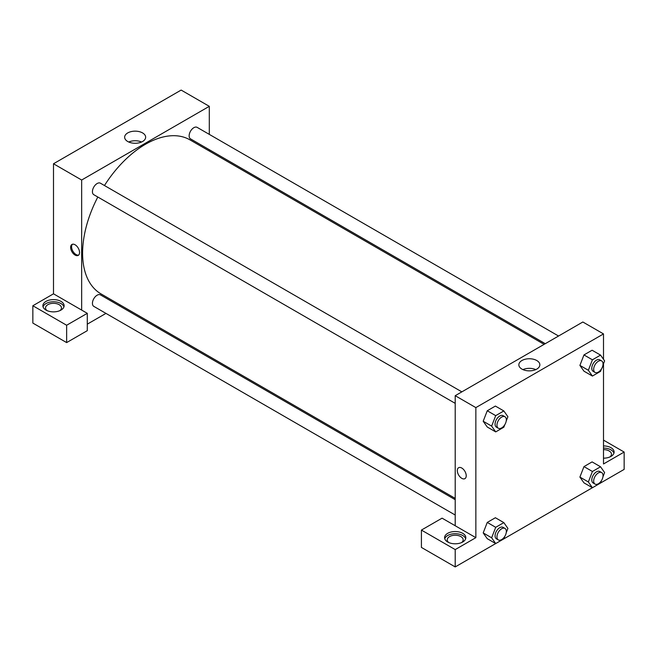 <?xml version="1.0" encoding="UTF-8"?>
<svg xmlns="http://www.w3.org/2000/svg" width="657" height="657" viewBox="0 0 657 657"><rect width="100%" height="100%" fill="white"/><g stroke="black" fill="none" stroke-linecap="round" stroke-linejoin="round"><path stroke-width="0.99" d="M32.85 305.743L32.85 323.08L66.636 342.593L66.636 325.248L32.85 305.743L53.496 293.819L53.496 163.765L181.143 90.075L209.304 106.327L209.304 134.389M45.99 301.407A10.619 6.135 180 0 1 57.561 300.077A10.619 6.135 180 0 1 64.115 305.743A10.619 6.135 180 0 1 53.496 311.87A10.619 6.135 180 0 1 42.877 305.743A10.619 6.135 180 0 1 45.99 301.407M53.496 293.819L87.291 313.332L66.636 325.248M63.951 306.827A10.619 6.135 0 0 0 56.674 302.056A10.619 6.135 0 0 0 45.99 303.575A10.619 6.135 0 0 0 43.05 306.827M47.066 310.621A7.966 4.599 180 0 1 45.538 307.911A7.966 4.599 180 0 1 50.449 303.665A7.966 4.599 180 0 1 59.13 304.659A7.966 4.599 180 0 1 61.462 307.911A7.966 4.599 180 0 1 59.935 310.621M87.291 313.332L87.291 330.668L66.636 342.593M209.304 149.714L209.304 151.028M142.577 141.501A10.504 6.061 180 0 1 131.137 142.815A10.504 6.061 180 0 1 124.649 137.214A10.504 6.061 180 0 1 135.153 131.154A10.504 6.061 180 0 1 145.657 137.214A10.504 6.061 180 0 1 142.577 141.501M81.657 310.079L81.657 180.026L53.496 163.765M81.657 180.026L209.304 106.327M141.584 142.011A10.504 6.061 0 0 0 128.731 142.011M120.371 305.07L119.229 305.727M105.958 313.389L87.291 324.164M75.087 255.072A6.307 3.638 60 0 1 70.964 249.52A6.307 3.638 60 0 1 71.933 244.47A6.307 3.638 60 0 1 78.24 248.108A6.307 3.638 60 0 1 78.24 255.384A6.307 3.638 60 0 1 75.087 255.072M72.442 244.256A6.307 3.638 -120 0 0 72.056 249.405A6.307 3.638 -120 0 0 76.031 254.53A6.307 3.638 -120 0 0 78.676 255.056M455.211 403.357L93.803 194.702A6.636 3.835 -60 0 1 93.803 187.04A6.636 3.835 -60 0 1 100.439 183.204L461.846 391.859M455.211 515.031L93.803 306.376A6.636 3.835 -60 0 1 93.803 298.713A6.636 3.835 -60 0 1 100.439 294.878L455.211 499.698M545.277 343.685L190.514 138.865A6.636 3.835 -60 0 1 190.514 131.203A6.636 3.835 -60 0 1 197.149 127.368L558.557 336.023M455.211 498.384L101.014 293.893A88.933 51.345 -60 0 1 97.819 197.018M104.455 185.52A88.933 51.345 -60 0 1 189.947 139.859L544.136 344.35M455.211 525.748L442.071 518.159L421.416 530.076L455.211 549.589L475.857 537.664L455.211 525.748L455.211 395.695L582.849 321.996L603.504 333.92L603.504 359.313M421.416 530.076L421.416 547.421L455.211 566.925L495.69 543.561M504.814 536.342L503.837 538.871L592.4 487.724L588.352 481.951L592.417 471.48L600.547 466.782L604.612 472.564L602.937 476.867M600.555 483.01L624.15 469.394L624.15 452.049L603.504 463.973L603.504 363.748M603.504 449.618A7.966 4.599 180 0 1 609.129 450.965A7.966 4.599 180 0 1 611.462 454.217A7.966 4.599 180 0 1 609.934 456.927M613.95 453.133A10.619 6.135 0 0 0 603.504 448.082M603.504 445.922A10.619 6.135 180 0 1 614.123 452.049A10.619 6.135 180 0 1 603.504 458.184M448.772 542.542A7.966 4.599 180 0 1 447.245 539.832A7.966 4.599 180 0 1 455.211 535.233A7.966 4.599 180 0 1 463.169 539.832A7.966 4.599 180 0 1 461.641 542.542M465.657 538.748A10.619 6.135 0 0 0 458.381 533.985A10.619 6.135 0 0 0 447.696 535.496A10.619 6.135 0 0 0 444.756 538.748M447.696 533.328A10.619 6.135 180 0 1 459.268 532.006A10.619 6.135 180 0 1 465.829 537.664A10.619 6.135 180 0 1 455.211 543.799A10.619 6.135 180 0 1 444.592 537.664A10.619 6.135 180 0 1 447.696 533.328M455.211 549.589L455.211 566.925M603.504 440.124L624.15 452.049M592.417 471.48L583.966 466.601L592.097 461.904L583.966 466.601L579.909 477.072L583.966 482.854L579.893 477.089M601.525 368.84L600.547 371.369L592.417 376.059L583.966 371.18L579.893 365.415M592.417 376.059L588.352 370.277L592.417 359.806L583.966 354.928L592.097 350.23L583.966 354.928L579.909 365.399L583.966 371.18M504.814 424.668L503.837 427.206L495.707 431.895L487.256 427.017L483.182 421.252M495.707 431.895L491.641 426.114L495.707 415.643L487.256 410.765L495.386 406.067L487.256 410.765L483.199 421.236L487.256 427.017M495.707 527.308L487.256 522.43L495.386 517.741L487.256 522.43L483.199 532.909L487.256 538.691L483.199 532.909L491.641 537.787L495.707 527.308L503.837 522.619L507.902 528.4L506.227 532.704M475.857 537.664L475.857 407.611L603.504 333.92M536.777 360.521A10.504 6.061 180 0 1 539.857 364.807A10.504 6.061 180 0 1 529.353 370.868A10.504 6.061 180 0 1 518.849 364.807A10.504 6.061 180 0 1 525.337 359.207A10.504 6.061 180 0 1 536.777 360.521M475.857 407.611L455.211 395.695M535.784 369.604A10.504 6.061 0 0 0 522.931 369.604M458.627 467.718A6.307 3.638 -120 0 0 457.658 472.769A6.307 3.638 -120 0 0 461.781 478.329A6.307 3.638 60 0 1 457.658 472.777A6.307 3.638 60 0 1 458.627 467.718A6.307 3.638 60 0 1 464.926 471.365A6.307 3.638 60 0 1 464.926 478.641A6.307 3.638 60 0 1 461.781 478.329A6.307 3.638 -120 0 0 464.934 478.641M495.707 415.643L503.837 410.945L507.902 416.727L506.227 421.03M504.962 416.76L503.09 415.676A6.636 3.835 120 0 0 497.973 417.45A6.636 3.835 120 0 0 495.074 424.126A6.636 3.835 120 0 0 496.454 427.165L498.326 428.249A6.636 3.835 120 0 0 504.962 424.422A6.636 3.835 120 0 0 504.962 416.76A6.636 3.835 120 0 0 499.854 418.534A6.636 3.835 120 0 0 496.955 425.21A6.636 3.835 120 0 0 498.326 428.249M491.641 426.114L483.199 421.236M503.837 410.945L495.386 406.067M592.417 359.806L600.547 355.108L604.612 360.89L602.937 365.193M601.672 360.923L599.8 359.839A6.636 3.835 120 0 0 594.684 361.613A6.636 3.835 120 0 0 591.785 368.298A6.636 3.835 120 0 0 593.164 371.336L595.037 372.42A6.636 3.835 120 0 0 601.672 368.585A6.636 3.835 120 0 0 601.672 360.923A6.636 3.835 120 0 0 596.564 362.697A6.636 3.835 120 0 0 593.665 369.382A6.636 3.835 120 0 0 595.037 372.42M588.352 370.277L579.909 365.399M600.547 355.108L592.097 350.23M503.837 538.871L495.707 543.569L491.641 537.787M504.962 528.425L503.09 527.349A6.636 3.835 120 0 0 497.973 529.123A6.636 3.835 120 0 0 495.074 535.8A6.636 3.835 120 0 0 496.454 538.839L498.326 539.923A6.636 3.835 120 0 0 504.962 536.096A6.636 3.835 120 0 0 504.962 528.425A6.636 3.835 120 0 0 499.854 530.207A6.636 3.835 120 0 0 496.955 536.884A6.636 3.835 120 0 0 498.326 539.923M495.707 543.569L487.256 538.691M503.837 522.619L495.386 517.741M601.525 480.505L600.547 483.043L592.417 487.732L583.966 482.854M601.672 472.597L599.8 471.512A6.636 3.835 120 0 0 594.684 473.286A6.636 3.835 120 0 0 591.785 479.963A6.636 3.835 120 0 0 593.164 483.002L595.037 484.086A6.636 3.835 120 0 0 601.672 480.259A6.636 3.835 120 0 0 601.672 472.597A6.636 3.835 120 0 0 596.564 474.37A6.636 3.835 120 0 0 593.665 481.047A6.636 3.835 120 0 0 595.037 484.086M588.352 481.951L579.909 477.072M600.547 466.782L592.097 461.904"/></g></svg>
